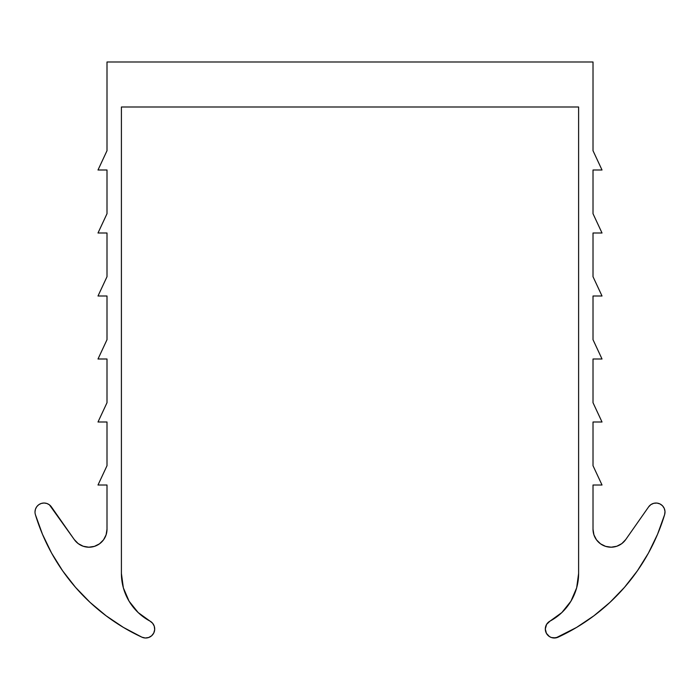 <?xml version="1.0" encoding="UTF-8"?>
<svg xmlns="http://www.w3.org/2000/svg" width="700" height="700" viewBox="0 0 700 700"><rect width="100%" height="100%" fill="white"/><g stroke="black" fill="none" stroke-linecap="round" stroke-linejoin="round"><path stroke-width="1.05" d="M656.906 503.055L659.942 503.912L656.906 503.055L653.756 503.3L650.886 504.613L648.646 506.844L625.756 539.525L648.646 506.844A9.004 9.004 0 0 1 664.633 514.605A198.004 198.004 0 0 1 558.084 637.184A9.004 9.004 0 0 1 545.309 629.011A9.004 9.004 0 0 1 550.069 621.075L561.846 612.561L570.929 601.212L576.66 587.851L578.611 573.449A54.005 54.005 0 0 1 550.069 621.075L546.595 624.383L545.309 629.011L546.42 633.334L545.597 631.242M149.949 621.075L152.617 623.254L149.949 621.075A54.005 54.005 0 0 1 121.406 573.449L123.357 587.851L129.089 601.212L138.162 612.561L149.949 621.075A9.004 9.004 0 0 1 153.764 633.019A9.004 9.004 0 0 1 141.925 637.184A198.004 198.004 0 0 1 35.385 514.605A9.004 9.004 0 0 1 51.371 506.844L74.252 539.525L49.403 504.814L51.371 506.844M121.406 106.995L578.611 106.995L578.611 573.449L578.611 106.995L121.406 106.995L121.406 573.449L121.406 106.995M625.756 539.525A17.999 17.999 0 0 1 593.014 529.2L593.014 485.012L602.017 485.012L593.014 465.71L593.014 422.004L602.017 422.004L593.014 402.71L593.014 359.004L602.017 359.004L593.014 339.701L593.014 296.004L602.017 296.004L593.014 276.701L593.014 233.004L602.017 233.004L593.014 213.701L593.014 170.004L602.017 170.004L593.014 150.701L593.014 61.994L107.004 61.994L107.004 150.701L98 170.004L107.004 170.004L107.004 213.701L98 233.004L107.004 233.004L107.004 276.701L98 296.004L107.004 296.004L107.004 339.701L98 359.004L107.004 359.004L107.004 402.71L98 422.004L107.004 422.004L107.004 465.71L98 485.012L107.004 485.012L107.004 529.2A17.999 17.999 0 0 1 74.252 539.525L78.199 543.602L83.212 546.245L88.804 547.199L94.413 546.367L99.487 543.839L103.521 539.849L106.111 534.8L107.004 529.2L107.004 485.012L98 485.012L107.004 465.71L107.004 422.004L98 422.004L107.004 402.71L107.004 359.004L98 359.004L107.004 339.701L107.004 296.004L98 296.004L107.004 276.701L107.004 233.004L98 233.004L107.004 213.701L107.004 170.004L98 170.004L107.004 150.701L107.004 61.994L593.014 61.994L593.014 150.701L602.017 170.004L593.014 170.004L593.014 213.701L602.017 233.004L593.014 233.004L593.014 276.701L602.017 296.004L593.014 296.004L593.014 339.701L602.017 359.004L593.014 359.004L593.014 402.71L602.017 422.004L593.014 422.004L593.014 465.71L602.017 485.012L593.014 485.012L593.014 529.2L593.906 534.8L596.496 539.849L600.53 543.839L605.605 546.367L611.214 547.199L616.805 546.245L621.819 543.602L625.756 539.525M662.506 505.767L659.942 503.912L662.506 505.767L664.256 508.401L665 511.472L664.633 514.605L657.545 534.275L648.428 553.096L637.367 570.841L624.505 587.326L609.971 602.359L593.941 615.773L576.581 627.428L555.949 637.866L551.495 637.56L549.465 636.597L546.42 633.334L547.733 635.154M152.617 623.254L154.28 626.273L154.674 629.702L153.764 633.019L151.664 635.758L148.689 637.499L145.276 638.006L141.925 637.184L123.436 627.428L106.076 615.773L90.038 602.359L75.513 587.326L62.65 570.841L51.59 553.096L42.472 534.275L35.385 514.605A9.004 9.004 0 0 1 35 512.006L35.446 509.206L36.741 506.686L38.754 504.691L41.291 503.423L44.1 503.011L46.891 503.484L49.403 504.814L46.891 503.484M593.906 534.8L596.496 539.849M605.605 546.367L611.214 547.199M664.633 514.605L657.545 534.275M609.971 602.359L593.941 615.773L576.581 627.428L558.084 637.184L553.7 637.989M576.66 587.851L578.611 573.449M154.28 626.273L154.674 629.702M145.276 638.006L141.925 637.184M106.076 615.773L90.038 602.359M75.513 587.326L62.65 570.841L51.59 553.096L42.472 534.275M35.385 514.605A9.004 9.004 0 0 1 35 512.006M38.754 504.691L41.291 503.423M74.252 539.525L78.199 543.602L83.212 546.245M94.413 546.367L99.487 543.839M106.111 534.8L107.004 529.2"/></g></svg>
